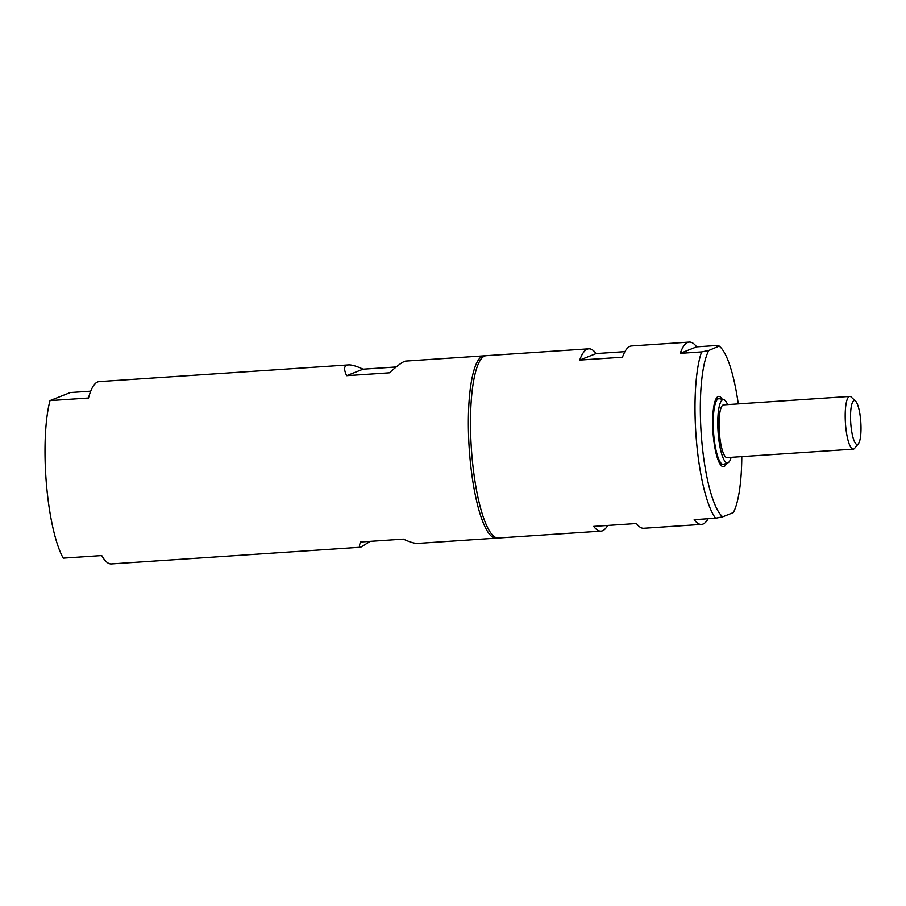 <?xml version="1.0" encoding="UTF-8"?>
<svg xmlns="http://www.w3.org/2000/svg" width="906" height="906" viewBox="0 0 906 906"><rect width="100%" height="100%" fill="white"/><g stroke="black" fill="none" stroke-linecap="round" stroke-linejoin="round"><path stroke-width="1.36" d="M370.237 541.346L360.713 547.224L111.381 563.928A91.37 20.963 86.2 0 1 101.732 555.571L63.25 558.141A91.37 20.963 -93.8 0 1 46.376 483.43A91.37 20.963 -93.8 0 1 50.011 400.588L70.328 392.536L90.725 391.166M497.303 537.96A91.37 20.963 -93.8 0 1 496.239 538.153A91.37 20.963 -93.8 0 1 469.217 448.391A91.37 20.963 -93.8 0 1 484.031 355.82L405.752 361.064C403.306 361.301 397.859 365.209 389.421 372.808L346.658 375.673C343.419 368.855 344.031 365.265 348.504 364.903L99.162 381.596A91.37 20.963 86.2 0 0 88.505 398.006L50.011 400.588M360.713 547.224C359.082 547.315 359.059 545.571 360.622 541.992L403.385 539.127C409.942 542.162 414.801 543.589 417.96 543.396L496.239 538.153M484.031 355.82A91.37 20.963 -93.8 0 1 485.106 355.865M348.504 364.903C351.664 364.71 356.522 366.126 363.068 369.172L396.228 366.953M363.068 369.172L346.658 375.673M720.1 346.885L719.194 346.035L708.775 350.463L701.595 351.902L680.213 353.34A91.37 20.963 -93.8 0 1 689.296 342.072A91.37 20.963 -93.8 0 1 696.623 346.828L718.005 345.401L719.375 346.262A86.965 19.955 -93.8 0 1 720.1 346.885A86.965 19.955 -93.8 0 1 738.265 403.883M708.13 518.708A91.37 20.963 -93.8 0 1 701.504 524.404A91.37 20.963 -93.8 0 1 694.177 519.648L715.559 518.221L722.739 516.782A86.965 19.955 -93.8 0 1 701.629 439.229A86.965 19.955 -93.8 0 1 708.775 350.463M722.739 516.782L733.339 512.57A86.965 19.955 -93.8 0 0 741.788 456.613M726.544 463.283A35.232 8.086 -93.8 0 1 723.407 466.669A35.232 8.086 -93.8 0 1 712.988 432.06A35.232 8.086 -93.8 0 1 718.707 396.375A35.232 8.086 -93.8 0 1 722.263 399.308M715.559 518.221A91.37 20.963 -93.8 0 1 696.363 439.897A91.37 20.963 -93.8 0 1 701.595 351.902M579.715 360.067L596.125 353.555A91.37 20.963 -93.8 0 0 588.798 348.799A91.37 20.963 -93.8 0 0 579.715 360.067L622.479 357.202A91.37 20.963 -93.8 0 1 631.561 345.945L689.296 342.072M701.504 524.404L643.781 528.266A91.37 20.963 -93.8 0 1 636.442 523.509L593.679 526.375A91.37 20.963 -93.8 0 0 601.018 531.131L498.379 538.005A91.37 20.963 -93.8 0 1 471.358 448.244A91.37 20.963 -93.8 0 1 486.171 355.673L588.798 348.799M680.213 353.34L696.623 346.828M596.125 353.555L624.936 351.63M607.643 525.446A91.37 20.963 -93.8 0 1 601.018 531.131M731.119 457.326A31.733 7.282 -93.8 0 1 727.914 462.807A31.733 7.282 -93.8 0 1 718.073 431.72A31.733 7.282 -93.8 0 1 723.679 399.603A31.733 7.282 -93.8 0 1 727.597 404.597M723.679 399.603L719.341 398.708A32.91 7.554 86.2 0 0 718.854 398.674A32.91 7.554 86.2 0 0 713.52 432.026A32.91 7.554 86.2 0 0 723.26 464.359A32.91 7.554 86.2 0 0 723.724 464.268L727.914 462.807M853.248 449.15L727.099 457.598A26.421 6.059 -93.8 0 1 719.285 431.641A26.421 6.059 -93.8 0 1 723.566 404.869L849.715 396.42A26.421 6.059 86.2 0 0 845.434 423.193A26.421 6.059 86.2 0 0 853.248 449.15A26.421 6.059 86.2 0 0 854.63 448.311L858.378 443.77A22.016 5.051 -93.8 0 1 850.723 422.83A22.016 5.051 -93.8 0 1 855.513 401.075A22.016 5.051 -93.8 0 1 860.677 420.543A22.016 5.051 -93.8 0 1 858.378 443.77M855.513 401.075L851.198 397.066A26.421 6.059 86.2 0 0 849.715 396.42M718.854 398.674L715.989 398.867M723.26 464.359L720.383 464.552"/></g></svg>
